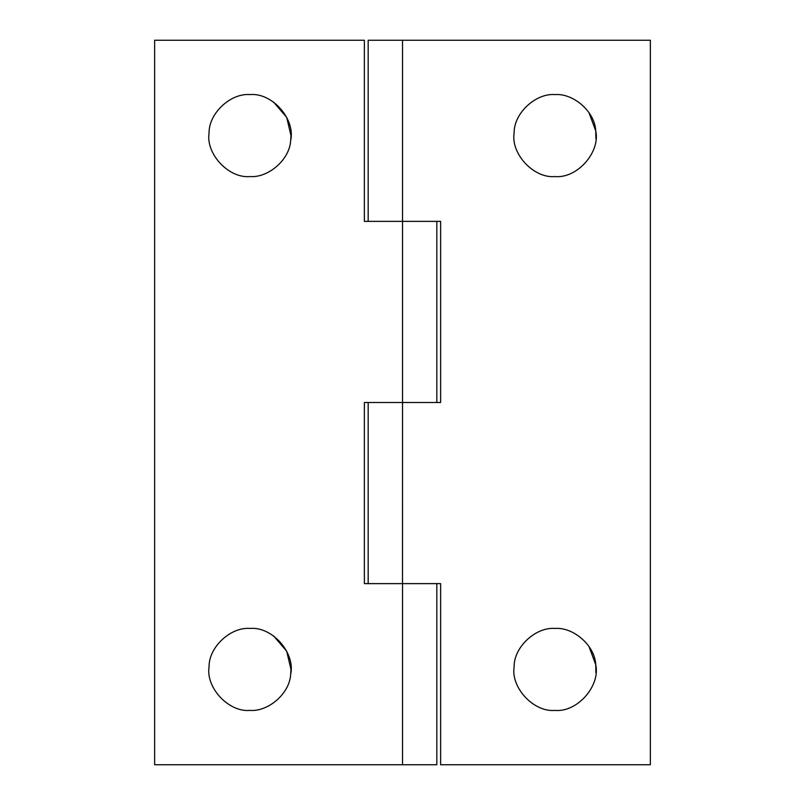 <?xml version="1.0" encoding="UTF-8"?>
<svg xmlns="http://www.w3.org/2000/svg" width="805" height="805" viewBox="0 0 805 805"><rect width="100%" height="100%" fill="white"/><g stroke="black" fill="none" stroke-linecap="round" stroke-linejoin="round"><path stroke-width="1.21" d="M209.109 666.208L209.059 666.922C205.688 687.571 228.58 712.415 249.973 710.413C268.236 711.841 289.709 693.638 290.675 674.258L290.967 669.418L286.691 651.195L273.539 635.88M249.973 710.413C268.236 711.841 289.709 693.638 290.675 674.258C295.526 653.177 272.422 626.34 249.973 628.433C230.763 626.813 208.716 647.039 209.059 666.922M209.109 132.362L209.059 133.077C205.688 153.725 228.58 178.579 249.973 176.567C268.236 177.996 289.709 159.793 290.675 140.422L290.967 135.582L286.691 117.349L273.539 102.034M249.973 176.567C268.236 177.996 289.709 159.793 290.675 140.422C295.526 119.331 272.422 92.495 249.973 94.588C230.763 92.967 208.716 113.193 209.059 133.077M402.5 402.5L364.373 402.5L364.373 583.625L440.627 583.625L440.627 764.75L650.36 764.75L650.36 40.25L368.177 40.25L368.177 221.375M436.823 583.625L436.823 764.75L154.641 764.75L154.641 40.25L364.373 40.25L364.373 221.375L402.5 221.375M555.027 628.433C535.889 626.823 513.882 646.888 514.123 666.741L514.113 666.922C510.742 687.571 533.635 712.415 555.027 710.413C577.396 712.506 600.49 685.8 595.75 664.749C594.865 645.328 573.351 626.994 555.027 628.433C535.818 626.813 513.771 647.039 514.113 666.922M595.891 672.638L595.75 664.749L588.928 646.375M514.123 666.741C510.642 687.42 533.554 712.425 555.027 710.413M555.027 94.588C535.889 92.988 513.882 113.052 514.123 132.895L514.113 133.077C510.742 153.725 533.635 178.579 555.027 176.567C577.396 178.66 600.49 151.954 595.75 130.903C594.865 111.493 573.351 93.149 555.027 94.588C535.818 92.967 513.771 113.193 514.113 133.077M595.891 138.792L595.75 130.903L588.928 112.529M514.123 132.895C510.642 153.584 533.554 178.589 555.027 176.567M402.5 583.625L402.54 402.5L440.627 402.5L440.627 221.375L402.54 221.375L402.54 40.25M402.54 764.75L402.54 583.625M402.54 402.5L402.54 221.375M436.823 402.5L436.823 221.375M368.177 402.5L368.177 583.625"/></g></svg>
